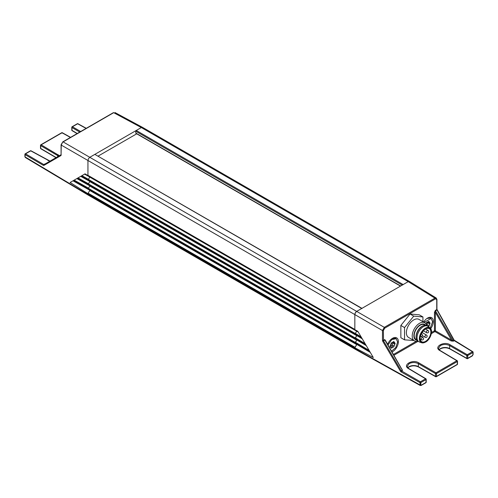 <?xml version="1.0" encoding="UTF-8"?>
<svg xmlns="http://www.w3.org/2000/svg" width="498" height="498" viewBox="0 0 498 498"><rect width="100%" height="100%" fill="white"/><g stroke="black" fill="none" stroke-linecap="round" stroke-linejoin="round"><path stroke-width="0.75" d="M354.95 329.707L88.102 175.645A0.654 0.373 -60 0 1 87.941 175.333L87.941 160.487L354.837 314.587A2.602 1.5 -60 0 1 355.379 312.769A2.602 1.5 -60 0 1 356.68 311.393L361.741 308.474A0.654 0.373 -60 0 1 362.071 308.443M355.037 329.751L355.006 329.738A0.654 0.373 -60 0 1 354.837 329.427L354.837 314.587L354.837 329.639L357.881 331.419L373.301 357.514L354.837 347.772A0.654 0.373 -60 0 1 355.006 347.274L88.102 193.18L89.821 190.522A0.654 0.373 -60 0 0 89.982 190.074M355.124 349.191A1.301 0.753 -60 0 1 355.111 349.185L88.208 195.091A1.301 0.753 -60 0 1 87.941 194.5L87.941 193.685A0.654 0.373 -60 0 1 88.102 193.18M426.02 381.891A0.654 0.373 180 0 1 426.207 382.153L426.207 379.333A0.654 0.654 0 0 0 425.89 378.773A0.654 0.373 120 0 1 426.02 379.065A0.654 0.373 180 0 1 426.02 379.594L425.566 378.804L420.387 381.792A0.654 0.367 -60.4 0 0 419.932 382.589A0.654 0.373 -0 0 0 420.841 382.589L420.841 384.879A0.654 0.373 180 0 1 419.932 384.879L354.837 348.594A1.301 0.753 120 0 0 355.111 349.185A1.301 0.753 120 0 0 355.118 349.191L355.111 349.185A1.301 0.753 -60 0 1 354.837 348.594L354.837 347.778A0.654 0.373 -60 0 1 354.837 347.772L357.11 343.987M402.832 284.906A0.654 0.373 120 0 1 403.156 284.563L408.223 281.638A2.602 1.5 -60 0 1 409.524 281.513L408.223 281.638L356.68 311.393L89.777 157.3L94.844 154.38L361.741 308.474M403.156 284.563L136.259 130.47L141.32 127.544L408.223 281.638L434.903 298.14L436.74 299.728A0.654 0.373 0 0 0 436.927 299.466L436.229 298.041M400.678 285.995L135.798 133.066L135.798 131.267L402.241 285.093M98.162 156.073L136.72 133.813M356.861 343.944A0.654 0.373 -60 0 1 356.724 344.616L355.006 347.274M356.879 339.555A0.654 0.373 -60 0 1 356.724 340.153L355.261 342.419A0.654 0.373 -60 0 0 355.261 343.228L356.419 343.682M355.205 343.197L88.358 189.134A0.654 0.373 -60 0 1 88.358 188.319L89.821 186.059A0.654 0.373 -60 0 0 89.982 185.611M356.885 335.16A0.654 0.373 -60 0 1 356.724 335.689L355.261 337.955A0.654 0.373 -60 0 0 355.261 338.765L356.114 339.101M355.205 338.733L88.358 184.671A0.654 0.373 -60 0 1 88.358 183.855L89.821 181.596A0.654 0.373 -60 0 0 89.982 181.148M356.879 330.834A0.654 0.373 -60 0 1 356.724 331.226L355.261 333.492A0.654 0.373 -60 0 0 355.261 334.301L355.809 334.519M355.205 334.27L88.358 180.208A0.654 0.373 -60 0 1 88.358 179.392L89.821 177.132A0.654 0.373 -60 0 0 89.976 176.728M361.934 308.362L94.844 154.38M136.259 130.47L135.798 131.267M409.505 281.501L142.621 127.42L141.32 127.544L113.687 112.685L63.097 141.893L89.777 157.3L88.476 158.675L87.941 160.487L61.254 145.086L61.073 154.685A0.654 0.373 0 0 0 61.254 154.946M454.711 340.925L453.939 340.315L437.014 309.974L436.74 309.588L435.37 310.379A0.654 0.373 -120 0 0 435.507 310.833L435.37 312.402L434.455 312.402L435.37 310.379M385.67 340.869L384.755 339.605L383.385 340.395A0.654 0.373 0 0 1 382.47 340.395L382.47 330.535L384.313 327.348A0.654 0.373 60 0 1 384.767 328.145L383.385 330.535L382.47 330.535L354.837 314.587L355.379 312.769L356.68 311.393L384.313 327.348L434.903 298.14L436.229 298.034M383.385 330.535L383.522 340.844L382.744 341.304L382.47 340.395M392.007 351.968A8.198 4.737 120 0 0 392.573 351.675A8.198 4.737 120 0 0 398.375 341.628A8.198 4.737 120 0 0 392.573 338.285A8.198 4.737 120 0 0 387.637 344.317M391.932 338.652L395.53 338.31L396.153 338.671L397.634 341.952L395.773 347.554L391.559 351.183M430.652 328.655A8.198 4.737 120 0 0 433.117 319.71A8.198 4.737 120 0 0 427.545 318.091A8.198 4.737 120 0 0 423.642 322.094M426.904 318.465L430.459 318.091L431.125 318.483L432.613 321.758L430.191 328.138M382.744 341.304L400.423 371.215L402.11 370.232L402.434 370.574L402.054 369.273A0.654 0.373 -59.1 0 1 401.911 369.329M454.083 340.24L453.031 340.837L451.58 340.146A0.654 0.367 -60 0 1 451.12 340.943L434.91 331.587L431.343 333.648M384.755 339.605A0.654 0.373 -120 0 0 384.886 340.059L401.593 369.006M436.87 310.049L435.507 310.833L453.348 341.18L451.12 340.943M400.423 371.215L401.077 371.894L402.434 370.574M402.067 369.609L385.377 340.352L384.886 340.059L383.522 340.844L401.201 370.761L420.387 381.792A0.654 0.373 60 0 1 420.841 382.589L426.02 379.594L426.02 382.42L420.841 385.408L421.302 385.141L420.841 384.879M440.431 350.909L439.977 350.648C433.048 346.988 444.179 340.75 450.099 344.803L467.273 354.719L472.453 351.731A0.654 0.38 -58.7 0 1 472.919 351.999A0.654 0.373 180 0 1 472.907 352.528L467.734 355.516A0.654 0.373 -120 0 0 467.273 354.719A0.654 0.373 120 0 0 466.813 355.516A0.654 0.373 -0 0 0 467.734 355.516L467.734 358.336A0.654 0.373 180 0 1 466.813 358.336L467.273 358.604A0.654 0.373 60 0 0 467.597 358.635L472.316 355.908L473.1 354.551A0.654 0.373 180 0 1 472.907 354.813L472.907 352.528A0.654 0.373 60 0 0 472.453 351.731L454.251 340.657L453.348 341.18M401.077 371.894L419.932 382.589L420.206 385.477L355.118 349.191L88.208 195.091L87.941 193.678L70.112 182.473L85.002 173.877L87.941 175.545L87.941 160.487M450.099 344.803L449.638 345.6C446.569 344.112 443.5 344.099 440.431 345.55L438.526 348.258M407.233 366.291C406.997 366.771 407.588 367.568 409.007 368.682L425.896 378.773A0.654 0.373 120 0 0 425.566 378.804L408.684 368.713C401.755 365.059 412.892 358.821 418.806 362.868L418.345 363.665C415.276 362.183 412.207 362.164 409.138 363.615L407.233 366.323M355.323 334.226L361.816 338.086L355.354 334.245L355.348 333.436L356.954 330.691M355.354 334.245L355.186 333.934M355.242 338.366L357.004 335.123M355.292 342.798L357.06 339.555M388.01 344.977L391.727 339.599L396.153 338.671M391.285 343.041L393.862 341.553L393.937 342.78L395.151 343.383L393.862 346.708L391.285 348.195L389.996 346.359L391.285 343.041L393.862 341.553L395.151 343.383L393.862 346.708L391.285 348.195L389.996 346.359L391.727 342.668M393.862 341.553L393.906 341.989L393.383 341.684M394.559 342.923L395.151 343.383M393.053 346.863L391.328 345.867M390.002 346.266L390.432 346.515L389.996 346.359M390.046 346.639L390.158 346.203A1.276 0.735 -60 0 1 390.974 345.73L392.187 345.737L392.05 344.392A1.276 0.735 -60 0 1 392.461 343.334L393.476 342.419M390.974 345.73L392.978 346.82M424.115 322.368L431.125 318.483M425.753 323.575L428.834 321.359L430.123 323.19L428.622 326.763M425.796 323.632L426.699 322.474L428.834 321.359L428.909 322.586L430.123 323.19L428.834 326.514L428.006 326.657M426.257 322.847L426.686 322.474M428.834 321.359L428.878 321.795L428.355 321.496M429.531 322.729L430.123 323.19M427.004 325.686L427.029 324.198A1.276 0.735 -60 0 1 427.433 323.146L428.448 322.225M49.881 161.209L30.727 150.844L25.547 153.832A0.654 0.386 120.4 0 0 25.081 154.629L25.081 156.92L87.941 194.5L354.837 348.594L354.837 347.778L87.941 193.678M436.236 298.028L409.524 281.513M384.886 340.059L385.664 341.099M45.312 163.842L43.749 164.533L25.547 153.832A0.654 0.373 -120 0 0 25.093 154.1L25.081 154.629L43.289 165.324L44.061 164.57A0.654 0.535 60 0 0 43.917 165.392L60.986 155.538M44.061 164.57L61.067 154.747M31.05 150.813A0.654 0.654 0 0 0 30.403 150.813L25.224 153.801A0.654 0.654 0 0 0 24.9 154.368L24.9 156.658A0.654 0.373 180 0 0 25.081 156.92L25.348 157.511L88.196 195.085M73.511 180.513L70.112 182.473M81.386 175.962L88.208 180.015L81.193 176.074L85.108 173.814M73.654 180.425L88.196 188.817L73.461 180.537L77.377 178.278M77.52 178.197L81.242 176.049M89.777 157.3L141.32 127.544M142.64 127.426L114.963 112.542M58.621 156.16L40.687 145.628A0.654 0.373 180 0 1 40.687 145.099A0.654 0.373 60 0 1 41.147 144.825L59.424 155.7M404.538 327.578L404.538 339.848L400.859 337.725L400.859 325.449L410.059 314.001L419.266 314.823L422.945 316.952L413.745 316.13L404.538 327.578L400.859 325.449M404.538 339.848L413.882 340.501M422.945 321.689L422.945 316.952M410.059 314.001L413.745 316.13M416.951 340.234A8.914 5.148 -60 0 1 414.106 333.691A8.914 5.148 -60 0 1 420.188 324.839A8.914 5.148 -60 0 1 425.597 325.256M417.741 341.062A10.414 6.013 -60 0 1 414.367 340.781A10.414 6.013 -60 0 1 412.774 332.44A10.414 6.013 -60 0 1 419.571 323.264A10.414 6.013 -60 0 1 424.782 322.748A10.414 6.013 -60 0 1 426.705 325.53M416.241 338.397L416.147 337.843A8.46 4.887 120 0 1 422.024 326.277A8.46 4.887 120 0 1 423.119 325.76L423.649 325.568A8.983 5.185 -60 0 0 422.485 326.115A8.983 5.185 120 0 0 416.241 338.397A8.983 5.185 120 0 0 417.996 341.223L418.918 341.759A8.983 5.185 -60 0 1 417.542 334.563A8.983 5.185 -60 0 1 423.406 326.644A8.983 5.185 -60 0 1 427.894 326.202A8.983 5.185 -60 0 1 428.373 326.545L430.116 328.07A8.528 4.924 120 0 0 425.398 328.163A8.528 4.924 -60 0 0 419.702 336.119A8.528 4.924 -60 0 0 421.644 342.749L419.453 342.002A8.983 5.185 -60 0 1 418.918 341.759M420.188 338.391A7.551 4.357 120 0 0 421.75 341.74A7.551 4.357 120 0 0 425.522 341.367A7.551 4.357 120 0 0 430.453 334.712A7.551 4.357 120 0 0 429.301 328.661A7.551 4.357 120 0 0 425.616 328.985M425.709 328.929L425.709 328.929A7.812 4.507 120 0 0 420.188 338.497A7.812 4.507 120 0 0 425.709 341.684A7.812 4.507 120 0 0 431.231 332.116A7.812 4.507 120 0 0 425.709 328.929M423.649 325.568A8.983 5.185 -60 0 1 426.979 325.667L427.894 326.202M416.751 339.904L415.955 339.443A8.46 4.887 -60 0 1 414.66 332.664A8.46 4.887 -60 0 1 420.188 325.213A8.46 4.887 -60 0 1 424.414 324.789L425.211 325.25M424.782 322.748L418.949 319.38A10.414 6.013 120 0 0 413.745 319.897A10.414 6.013 120 0 0 406.941 329.072A10.414 6.013 120 0 0 408.534 337.42L414.367 340.781M354.837 329.427L87.941 175.333M356.724 344.616L89.821 190.522M355.261 342.419L88.358 188.319M356.724 340.153L89.821 186.059M355.261 337.955L88.358 183.855M356.724 335.689L89.821 181.596M355.261 333.492L88.358 179.392M356.724 331.226L89.821 177.132M434.455 312.402L434.455 330.79L431.498 332.496M416.303 341.273L393.432 354.476M434.455 330.79A0.654 0.373 -120 0 0 434.91 331.587A0.654 0.373 120 0 0 435.37 330.79A0.654 0.373 180 0 0 434.455 330.79M418.108 341.292L393.887 355.273M436.927 299.466L436.927 309.326A0.654 0.373 0 0 1 436.74 309.588L436.74 299.728M384.767 328.145L435.358 298.931M451.58 340.146L435.37 330.79L435.37 312.402L451.58 340.146M472.919 354.29A0.654 0.373 180 0 1 473.1 354.551L473.1 352.26A0.654 0.654 0 0 0 472.783 351.7L454.176 340.178L436.927 309.326M471.992 355.877L472.907 354.813M466.813 358.336L466.813 355.516L449.638 345.6L449.638 348.594L467.273 358.604M472.446 355.616L467.734 358.336A0.654 0.373 60 0 1 467.597 358.635A0.654 0.654 0 0 1 466.95 358.635L449.775 348.893M425.56 382.682L426.02 382.42L425.56 382.682M420.206 385.477L421.165 385.44L425.883 382.719A0.654 0.654 0 0 0 426.207 382.153A0.654 0.373 180 0 1 426.02 382.42M439.977 350.648L457.313 361A0.654 0.373 180 0 1 457.313 361.529L436.441 373.581A0.654 0.373 -120 0 0 435.987 372.784A0.654 0.373 120 0 0 435.526 373.581A0.654 0.373 -0 0 0 436.441 373.581L436.441 376.401A0.654 0.373 180 0 1 435.526 376.407L435.526 373.581L418.345 363.665L418.345 366.659L435.526 376.407M457.313 363.826A0.654 0.373 180 0 1 457.313 364.355L457.313 361.529A0.654 0.373 60 0 0 456.853 360.739L457.313 361M439.136 349.664A6.505 3.76 180 0 1 440.431 348.594A6.505 3.76 180 0 1 449.638 348.594M407.843 367.729A6.505 3.76 180 0 1 409.138 366.659A6.505 3.76 180 0 1 418.345 366.659L418.806 366.92L418.345 366.659M456.853 360.739L435.987 372.784L418.806 362.868M456.853 364.617A0.654 0.373 -120 0 0 457.313 364.355L436.441 376.401A0.654 0.373 60 0 1 435.98 376.669M356.948 344.485L370.275 352.391M358.261 332.06L356.792 331.189M361.081 336.829L355.348 333.436M362.264 338.839L356.842 335.621M355.404 337.868L365.084 343.608M355.41 338.677L365.818 344.859L355.373 338.659M366.267 345.618L356.898 340.053M355.454 342.3L369.086 350.387M355.46 343.11L369.827 351.632M394.559 344.081L392.885 343.11M393.906 345.768L392.231 344.803M391.721 347.61L390.743 347.038M429.531 323.887L427.857 322.922M428.878 325.58L427.203 324.609M43.289 165.324L43.917 165.392M62.642 142.167L61.254 145.086A0.654 0.373 0 0 1 61.26 144.557M25.093 154.1L25.081 154.629M72.988 180.811L89.926 190.323M44.969 164.041A0.654 0.373 60 0 1 44.652 164.01M86.086 128.409L77.613 123.772L72.434 126.76L80.688 131.528M70.417 137.46L62.013 132.779L41.147 144.825L40.687 145.628L40.687 148.448A0.654 0.373 180 0 1 40.5 148.186A0.654 0.654 0 0 0 40.824 148.746M84.585 174.113L89.858 177.076M74.177 180.127L88.463 188.157M76.854 178.577L89.901 185.91M77.327 178.303L88.196 184.409L77.327 178.309M78.043 177.892L88.439 183.737M80.72 176.348L89.883 181.496M88.407 179.317L81.909 175.663M113.37 112.66L113.687 112.685A0.654 0.373 -120 0 0 113.37 112.66L62.779 141.868L61.073 144.825L61.073 154.685M50.055 161.109L31.044 150.807A0.654 0.373 119.1 0 0 30.727 150.844L30.266 151.112M86.272 128.303L77.931 123.734A0.654 0.373 118.7 0 0 77.613 123.772A0.654 0.373 60 0 0 77.296 123.741L72.117 126.729A0.654 0.373 60 0 1 72.434 126.76A0.654 0.38 120 0 0 71.98 127.556L79.767 132.057M71.98 127.027A0.654 0.373 60 0 1 72.117 126.729A0.654 0.654 0 0 0 71.793 127.295A0.654 0.373 180 0 1 71.98 127.027M62.474 133.041L61.559 133.047M58.023 154.573L57.569 156.77M47.901 160.418L48.362 160.686M77.09 133.601L72.11 130.675A0.654 0.38 120.4 0 1 71.98 130.383A0.654 0.373 180 0 1 71.793 130.115L71.793 127.295A0.654 0.373 180 0 0 71.98 127.556L71.98 130.383L77.277 133.495M56.013 157.667L40.817 148.746A0.654 0.38 -59.6 0 1 40.687 148.448L56.199 157.561M425.398 342.095A8.528 4.924 -60 0 1 421.644 342.749L425.597 342.089C430.484 339.536 433.441 330.454 430.116 328.07M425.709 328.761A8.018 4.625 120 0 0 420.038 338.578A8.018 4.625 120 0 0 425.709 341.852A8.018 4.625 120 0 0 431.374 332.035A8.018 4.625 120 0 0 425.709 328.761M424.925 336.716A1.301 0.753 120 0 0 425.192 337.314A1.301 1.301 0 0 0 427.147 336.181A1.301 1.301 0 0 0 426.493 335.054A1.301 0.753 120 0 0 425.846 335.123A1.301 0.753 120 0 0 424.925 336.716M423.425 330.815L426.711 332.714A1.301 0.753 -60 0 1 426.444 332.116A1.301 0.753 -60 0 1 427.365 330.523A1.301 0.753 -60 0 1 428.012 330.46L425.541 329.029M420.225 339.014L421.607 339.81A1.301 0.753 -60 0 1 421.333 339.213A1.301 0.753 -60 0 1 422.254 337.619A1.301 0.753 -60 0 1 422.908 337.557L421.084 336.505M421.277 334.058A1.301 0.753 -60 0 1 421.756 334.071L421.376 333.853M354.974 329.726L88.071 175.632M355.23 343.215L88.327 189.122M355.23 338.752L88.327 184.658M355.23 334.289L88.327 180.195M135.929 133.358L400.492 286.101M407.906 367.804L409.007 366.958C412.163 365.476 415.32 365.476 418.476 366.958L435.657 376.7A0.654 0.654 0 0 0 436.304 376.7L457.176 364.648A0.654 0.654 0 0 0 457.5 364.088L457.5 361.268A0.654 0.654 0 0 0 457.183 360.708L440.307 350.617C438.881 349.503 438.29 348.706 438.526 348.22M439.199 349.739L440.3 348.893C443.457 347.411 446.613 347.411 449.769 348.886M355.429 343.097L369.827 351.638M393.937 342.78L392.766 342.107M428.909 322.586L427.738 321.913M25.348 157.505L24.9 156.658M70.604 137.348L62.337 132.742A0.654 0.654 0 0 0 61.696 132.748L40.824 144.8A0.654 0.654 0 0 0 40.5 145.36L40.5 148.186M77.931 123.734A0.654 0.654 0 0 0 77.296 123.741M71.793 130.115A0.654 0.654 0 0 0 72.11 130.681M422.323 335.652L425.192 337.314M422.123 332.533L426.493 335.054M426.711 332.714A1.301 1.301 0 0 0 428.666 331.587A1.301 1.301 0 0 0 428.012 330.46M421.607 339.81A1.301 1.301 0 0 0 423.555 338.684A1.301 1.301 0 0 0 422.908 337.557M420.461 336.331A1.301 1.301 0 0 0 422.41 335.204A1.301 1.301 0 0 0 421.756 334.071"/></g></svg>
